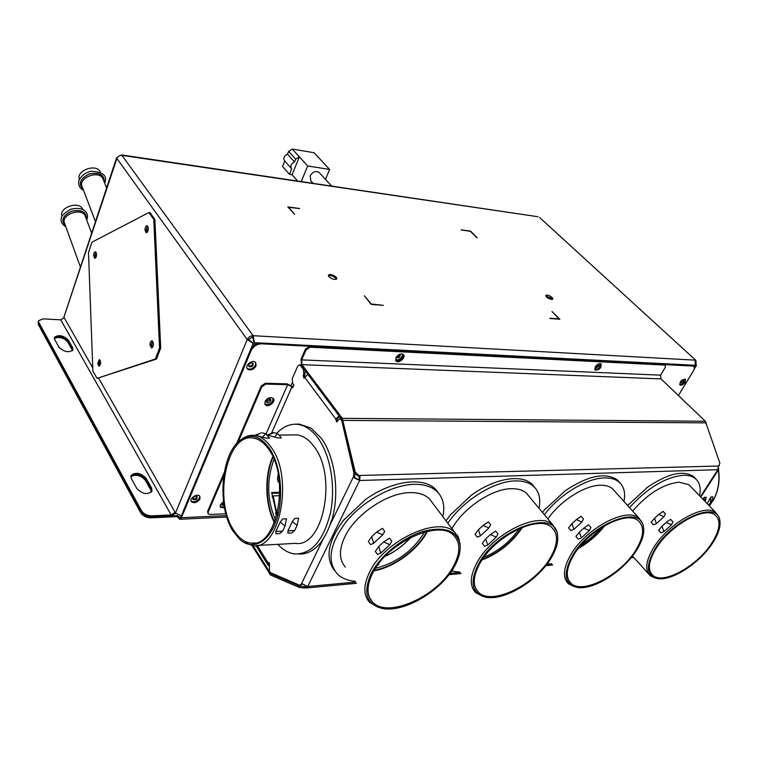 <?xml version="1.0" encoding="UTF-8"?>
<svg xmlns="http://www.w3.org/2000/svg" width="758" height="758" viewBox="0 0 758 758"><rect width="100%" height="100%" fill="white"/><g stroke="black" fill="none" stroke-linecap="round" stroke-linejoin="round"><path stroke-width="1.14" d="M291.214 385.178L292.285 382.752M38.279 321.667L38.241 324.339L140.637 512.683C142.911 515.999 146.408 517.723 151.136 517.847L177.334 516.615L179.637 519.296L181.399 517.723L251.106 350.622C253.38 346.292 256.886 344.018 261.605 343.81L693.447 366.095C694.65 367.109 694.565 368.824 693.2 371.24L678.419 395.543M261.605 343.81L261.017 342.995C256.289 343.203 252.793 345.468 250.519 349.808L180.897 516.852L179.637 517.97L177.751 515.63L151.543 516.842C146.815 516.719 143.309 514.995 141.035 511.678C143.309 514.995 146.815 516.719 151.543 516.842L170.758 515.952L175.685 513.308M38.241 324.339L38.298 321.6L38.544 323.41L141.035 511.678L140.637 512.683M151.619 488.105L151.97 491.288C147.422 495.012 142.381 494.112 136.838 488.569L131.342 478.592L131.02 475.569C135.521 471.874 140.533 472.755 146.057 478.222L151.619 488.105L151.752 491.686L151.23 489.1L145.669 479.198L151.23 489.1L150.833 490.085L145.28 480.184C140.656 475.2 135.834 474.034 130.802 476.697M130.85 476.147C135.635 472.935 140.571 473.958 145.669 479.198C140.571 473.958 135.635 472.935 130.85 476.147M72.73 347.865L73.014 349.902C68.874 352.925 64.203 352.044 59.001 347.268L54.642 339.357L54.377 337.414C58.489 334.43 63.132 335.292 68.305 340.01L72.73 347.865L72.806 350.31L67.993 340.939L72.408 348.803L72.086 349.732L67.67 341.867C63.53 337.661 59.077 336.524 54.311 338.466M54.273 337.935C58.745 335.462 63.321 336.457 67.993 340.939C63.321 336.457 58.745 335.462 54.273 337.935M261.017 342.995L691.561 365.091L692.244 365.716M693.153 365.82L691.561 365.091M266.38 401.768L270.236 400.006L270.388 398.983M221.791 504.506L223.904 504.402M395.572 359.851C398.168 360.296 400.347 359.103 402.11 356.279L402.517 354.014M679.661 384.571C681.347 384.799 682.986 383.804 684.569 381.596L685.109 379.047M247.032 368.35C250.206 369.951 253.02 368.881 255.484 365.138L255.588 362.371M191.101 501.123C194.181 502.63 196.976 501.578 199.477 497.997L199.657 496.035M594.67 368.938L599.55 365.659L600.137 363.584M270.805 400.821C269.554 402.669 268.18 403.18 266.674 402.365C266.494 399.712 267.82 398.651 270.663 399.201L270.805 400.821M224.065 505.397L222.009 505.103L223.591 502.194M403 354.251L402.744 357.027C400.688 360.164 398.348 361.272 395.714 360.372M685.241 382.221C683.432 384.657 681.698 385.604 680.04 385.055C679.651 381.577 681.433 379.625 685.393 379.19L685.241 382.221M256.071 365.953C253.523 369.771 250.671 370.814 247.515 369.08C244.076 365.839 252.613 358.922 255.683 362.466L256.071 365.953M199.989 498.859C197.307 502.592 194.455 503.568 191.442 501.805C188.723 498.679 197.497 492.833 199.818 496.215L199.989 498.859M600.687 363.698L600.213 366.322C598.545 368.748 596.736 369.809 594.784 369.487M151.42 492.131L150.833 490.085M72.455 350.717L72.086 349.732M177.751 515.63L177.334 516.615M371.401 304.015L383.415 305.37L371.155 304.403L364.399 295.828L371.344 304.147L383.226 305.351M364.399 295.828L371.344 304.147M550.128 318.493L558.949 318.834L552.004 311.529L559.83 319.26L550.128 318.493M552.004 311.529L559.631 319.241M558.949 318.834L549.863 318.237M476.839 237.69L470.453 231.37L461.101 229.854L470.585 231.105L476.839 237.69M470.585 231.105L477.133 237.728M461.234 229.987L470.538 231.218M294.625 214.277L287.813 206.925L299.571 208.478L288.713 207.36L294.625 214.277M288.713 207.36L294.455 214.258M287.936 207.067L299.514 208.602M255.446 344.464L254.366 342.654L253.134 335.709L252.651 336.865L253.778 341.839L255.361 344.511M396.263 357.198C398.338 357.283 399.513 356.298 399.788 354.242M595.485 366.512L597.674 364.361M680.476 382.449L682.967 379.919M537.64 216.674L121.934 155.371L253.134 335.709C250.472 335.813 248.501 337.092 247.231 339.527L253.172 343.421L181.314 515.857L175.486 512.995L247.231 339.527L248.434 339.593L252.585 342.607L254.252 345.231M248.662 366C251.04 366.436 252.423 365.47 252.812 363.101M192.816 498.944C194.92 499.361 196.294 498.546 196.928 496.499M38.848 322.472L141.433 510.674L141.035 511.678L38.544 323.41L38.601 320.662L43.414 318.853L60.754 319.857L64.155 317.687L92.76 367.876M151.136 517.847L151.941 515.847C147.213 515.715 143.717 513.99 141.433 510.674M151.941 515.847L171.166 514.957L175.107 512.342L175.486 512.995M552.137 297.506L552.876 299.116C551.388 299.836 549.266 299.116 546.49 296.975L545.769 295.374C547.248 294.654 549.37 295.364 552.137 297.506M552.411 299.419L551.672 298.387L545.751 295.952M336.334 277.324L336.808 278.868C334.742 280.034 332.089 279.285 328.849 276.623L328.375 275.088C330.441 273.932 333.084 274.671 336.334 277.324M336.4 279.276L335.879 278.347C333.312 276.073 330.801 275.201 328.337 275.713M95.934 257.284L96.323 252.935M96.512 254.025L96.342 256.251M152.841 346.794L152.093 346.368C151.411 344.151 151.723 342.72 153.012 342.085L153.059 342.095M153.249 342.768L153.088 346.141M100.084 365.148L99.601 364.731L100.331 360.732M100.558 361.718L100.463 364.181M147.459 231.635L147.043 231.313C146.379 229.087 146.711 227.646 148.056 227.002L148.066 227.002M148.227 227.77L147.933 230.944M399.703 354.204L400.091 354.422C400.442 356.876 399.286 357.994 396.595 357.767L396.245 357.113M248.795 364.882C250.064 362.968 251.485 362.447 253.068 363.309C253.343 366.114 251.978 367.213 248.984 366.616L248.795 364.882M192.958 498.243C194.294 496.376 195.716 495.884 197.222 496.755C197.099 499.323 195.706 500.252 193.034 499.55L192.958 498.243M680.798 381.454L683.394 380.033C683.593 381.776 682.702 382.752 680.722 382.961L680.798 381.454M598.214 364.058C598.28 366.038 597.276 367.052 595.21 367.08L595.172 367.043M117.367 157.493L116.59 157.806L116.893 158.469C117.869 156.281 119.546 155.248 121.934 155.371L120.674 155.381M694.072 366.825L696.394 365.422L696.005 363.622M694.953 365.508L695.389 365.915L694.29 367.715M247.231 339.527L116.893 158.469L63.89 317.232L116.58 157.806M253.134 335.709L695.2 360.154L695.285 365.29L693.75 366.341M253.778 341.839L254.366 342.654L695.285 365.29M252.651 336.865L248.434 339.593M539.753 217.631L695.863 360.363L696.1 362.514M175.107 512.342L98.663 378.233M265.338 383.264L261.264 385.936L261.842 386.76L265.925 384.088L265.338 383.264L287.093 383.87L293.138 386.864M301.04 365.024L300.32 364.854M341.318 418.88L339.821 418.767L336.533 421.931L335.813 419.06L304.782 377.437L303.882 378.128L303.257 375.399L303.75 374.291L304.877 374.329L305.095 370.586M304.877 374.329L304.536 377.835M339.622 416.616L336.959 419.07L337.196 421.647M329.702 525.635L353.181 477.322L354.337 477.284L355.208 474.356M300.092 585.28L302.262 584.333M269.327 562.787L268.133 563.005L268.796 562.464L269.545 565.307L269.355 571.068L270.606 572.735L299.855 585.299L301.239 584.219L323.609 538.18M354.337 477.284L359.633 480.487L353.181 477.322L353.569 476.517L354.735 476.479M354.479 472.907L353.891 472.926L353.569 476.517M353.891 472.926L341.972 421.505L342.54 421.514M342.095 420.027L341.318 420.027L341.972 421.505M341.318 420.027L340.939 419.515L341.801 419.525M339.821 418.767L340.939 419.515M304.299 369.534L303.456 369.497L303.75 374.291M303.456 369.497L300.424 365.46L301.296 365.498M265.925 384.088L287.68 384.685L291.982 386.788L292.721 387.812L293.914 385.092L292.579 383.264L292.294 378.517L297.714 366.209L299.505 364.825L300.424 365.46M272.359 573.607L270.691 573.74L299.353 586.057L299.23 587.422L304.024 587.99L304.147 586.626L299.353 586.057M304.147 586.626L305.284 586.521L305.161 587.876L304.024 587.99M358.932 475.493L355.227 472.139L342.294 418.34L301.968 364.664L301.476 365.763L341.763 419.468L354.412 472.641L358.117 475.996L360.088 475.456L359.633 480.487L307.739 586.512L301.589 583.489M358.951 479.549L359.273 475.958L358.117 475.996M359.273 475.958L360.088 475.456L718.366 466.037M718.385 466.113L719.351 465.677M341.763 419.468L342.294 418.34L705.328 421.249L719.854 463.043L718.991 465.753M252.035 545.637L270.578 575.057L270.691 573.74L253.144 545.732M261.842 386.76L238.145 442.104M223.686 475.872L208.147 512.162L207.635 511.299L208.071 513.592M225.846 513.744L209.928 514.492L208.232 513.877L208.147 512.162M264.959 401.532C267.47 397.855 270.218 396.813 273.221 398.424C276.452 401.484 268.086 408.145 265.253 404.772L264.959 401.532M224.52 507.955L220.493 507.348L220.351 504.743L223.525 501.606M664.842 364.75L309.52 346.425L305.465 349.078L301.068 359.084L301.476 365.763M664.15 364.427L665.353 365.233L665.278 367.336L660.625 375.153L661.014 378.915L301.968 364.664L301.675 359.889L660.625 375.153M664.823 365.072L310.136 347.221L309.52 346.425M305.465 349.078L306.08 349.874L310.136 347.221M306.08 349.874L301.675 359.889M595.257 366.881C597.19 364.181 599.123 363.186 601.047 363.887C601.606 367.81 599.673 369.885 595.248 370.122L595.257 366.881M395.979 357.615C398.215 354.299 400.641 353.237 403.256 354.431C406.478 356.942 399.125 363.963 396.254 361.121L395.979 357.615M304.782 377.437L307.89 374.319M339.044 415.848L335.813 419.06L336.959 419.07M257.313 545.476L268.133 563.005L268.19 565.421L269.204 566.046M269.668 564.947L269.251 562.919M594.831 369.601C598.574 369.402 600.563 367.45 600.8 363.745M264.807 404.071C269.734 405.236 272.501 403.313 273.088 398.301M220.142 506.685L224.34 506.979M395.771 360.476C400.413 361.045 402.858 358.989 403.104 354.318M705.328 421.249L661.014 378.915M261.264 385.936L236.515 443.79M224.197 472.566L207.635 511.299M700.449 496.68L717.873 469.695L718.736 469.344L718.499 467.97M359.633 480.487L717.873 469.695L718.29 465.772M355.654 582.078L307.739 586.512L305.161 587.876M270.578 575.057L299.23 587.422M156.527 359.027L160.687 348.055L159.54 348.007L155.39 358.979L156.527 359.027L97.071 378.365L92.874 370.965L88.506 252.575L91.993 242.162L148.909 212.543L153.779 219.365L159.54 348.007M155.39 358.979L97.071 378.365M153.372 343.791C153.306 346.406 152.652 347.78 151.401 347.922L149.999 344.975C150.065 342.36 150.719 340.986 151.97 340.844L153.372 343.791M96.531 254.29C96.446 256.81 95.849 258.137 94.731 258.27L93.641 255.74C93.727 253.219 94.324 251.893 95.442 251.76L96.531 254.29M148.284 228.366C148.189 231.124 147.488 232.564 146.18 232.678L144.977 230.025C145.072 227.267 145.773 225.827 147.08 225.713L148.284 228.366M100.615 362.381L98.928 366.209L97.668 363.414L99.364 359.595L100.615 362.381M153.779 219.365L154.907 219.498L150.037 212.676L148.909 212.543M152.415 341.072L151.136 345.032L152.093 347.761M95.868 252.035L94.722 255.834L95.385 258.09M147.507 225.969L146.105 230.148L146.881 232.545M99.81 359.842L98.767 363.461L99.573 366M160.687 348.055L154.907 219.498M62.023 216.257C58.366 207.673 79.145 200.472 82.622 209.085L82.793 209.483M79.372 179.428C75.838 170.484 96.474 163.122 100.264 171.933L100.378 172.18M313.045 183.341L310.903 180.972L310.126 175.951C312.637 171.801 315.612 170.607 319.061 172.379L319.601 172.966M297.676 181.067L292.095 174.776L299.353 156.849L307.663 165.964L329.635 169.441L325.476 179.371M307.663 165.964L301.267 181.598M329.635 169.441L314.068 152.728L292.275 149.089L288.609 151.382L287.49 154.196C283.937 155.996 282.999 158.251 284.676 160.971L291.271 168.361M292.095 174.776L289.528 174.387L291.669 168.807C290.001 166.087 290.949 163.813 294.521 161.994L295.667 159.171L299.353 156.849L292.275 149.089M289.528 174.387L282.563 166.523L284.752 161.056M295.667 159.171L288.609 151.382M294.521 161.994L287.49 154.196M711.62 543.429C720.119 530.003 721.275 520.538 715.088 515.023C704.732 506.041 670.195 525.285 656.172 548.299C648.441 561.081 647.323 570.101 652.818 575.35C663.108 584.996 697.114 566.226 711.62 543.429M632.778 556.4L632.144 556.467M629.519 507.614C647.455 487.906 665.391 477.133 683.328 475.275C688.435 475.133 692.452 476.251 695.389 478.62C699.71 482.334 701.103 488.048 699.568 495.76M691.182 487.053L688.918 484.713L679.045 482.183C663.222 484.011 647.758 493.638 632.636 511.072M646.498 488.237L629.083 504.184M663.894 531.68L660.919 532.817L658.569 530.278L662.047 526.223L666.168 522.47L671.541 524.707L663.894 531.68L662.047 526.223M671.541 524.707L672.924 521.864L670.555 519.344L666.168 522.47M658.693 514.464L663.07 511.375L665.41 513.867L664.027 516.691L656.409 523.645L654.571 518.235L658.693 514.464L664.027 516.691M654.571 518.235L651.131 522.281L653.453 524.782L656.409 523.645M628.875 504.032L627.605 505.491M695.844 479.009L693.57 476.564C683.081 469.78 667.343 473.598 646.356 488.019M719.702 519.694L719.143 517.25L715.779 512.579C705.044 502.914 668.556 523.115 653.794 547.409C645.645 560.929 644.527 570.423 650.44 575.89L655.234 578.051M655.3 548.375C645.371 565.62 646.129 575.692 657.574 578.6C671.787 581.234 699.615 563.203 712.425 543.353C718.944 533.329 721.284 525.123 719.427 518.737C715.391 500.943 672.242 520.329 655.3 548.375M268.872 449.579C264.201 442.795 258.999 438.948 253.257 438.058C227.078 432.553 213.178 499.19 233.379 529.709C238.599 538.171 244.692 542.662 251.665 543.183C277.096 547.219 290.238 478.09 268.872 449.579M274.008 459.405C266.513 479.729 266.987 499.873 275.429 519.836M276.765 433.349C282.781 426.925 289.414 423.893 296.662 424.262C304.508 424.878 311.671 429.568 318.142 438.332C330.507 455.35 335.86 486.825 330.46 512.872C323.486 540.511 311.623 554.212 294.9 553.965C288.741 553.207 283.047 549.995 277.816 544.339M256.763 545.504L295.468 543.353C323.154 548.043 337.556 476.27 314.182 446.746C309.008 439.64 303.266 435.689 296.937 434.874L292.455 434.921M277.779 480.979L278.262 481.302M279.427 482.799L278.338 482.022L277.513 479.122L279.446 482.95M279.825 493.193L271.715 493.306M296.662 424.262L299.372 424.101L311.131 428.166L321.221 438.171C335.112 456.657 339.991 493.647 331.682 520.5L331.398 520.509C328.83 529.065 325.371 536.19 321.022 541.894L321.184 541.676M276.841 515.26L271.667 492.52L279.835 492.255M279.759 495.675L273.183 495.893L272.046 497.011M273.183 495.893L276.594 512.275L277.599 512.237M262.192 432.799L265.717 433.766L262.486 437.101L255.986 435.291L260.799 433.026M255.986 435.291L255.304 435.244M262.486 437.101L265.802 438.105L269.564 438.048L265.717 433.766M277.561 433.633L281.417 437.887L277.712 437.944L267.839 435.139L273.989 432.666L277.561 433.633L274.405 436.949M273.989 432.666L272.577 432.894M280.185 522.101L282.715 518.993L286.533 518.813L285.017 526.033L282.668 531.083L275.846 531.481L280.185 522.101L285.017 526.033M275.846 531.481L275.884 533.727L279.778 533.547L282.668 531.083M294.701 530.486L291.783 532.94L287.936 533.111L287.926 530.875L292.294 521.532L294.815 518.434L298.576 518.264L297.079 525.436L294.701 530.486L287.926 530.875M292.304 521.523L297.079 525.436M299.372 424.11L295.402 424.215M275.505 512.844L276.594 512.275M275.846 513.81L277.257 513.64M298.832 554.022C307.056 554.449 314.542 550.403 321.297 541.885M243.346 542.093L252.926 545.722C279.787 550.573 293.952 477.549 271.307 447.485C266.304 440.265 260.733 436.229 254.593 435.395C250.5 434.921 246.549 435.945 242.768 438.465L241.186 439.621M232.858 530.875L239.898 539.535C252.442 550.839 268.91 542.775 276.452 520.016C284.108 497.39 280.811 464.9 269.431 448.329C260.657 436.324 251.334 433.358 241.451 439.432C221.317 451.607 216.371 505.321 232.858 530.875M550.441 557.594C558.134 544.045 558.542 533.964 551.672 527.35C538.587 514.275 494.121 536.313 479.681 563.81C472.964 576.431 472.509 585.858 478.336 592.093C491.326 606.343 535.262 584.788 550.441 557.594M483.945 557.225C498.556 551.104 510.39 541.544 519.438 528.525M459.973 572.148L451.597 571.02M447.836 523.247C462.958 500.536 494.093 481.169 515.26 480.923C523.39 480.724 529.634 482.656 534.002 486.731C539.184 491.885 540.852 499.067 539.004 508.286M529.368 496.727L526.365 493.117C522.688 489.971 517.562 488.503 510.996 488.702C491.743 488.948 463.204 508.135 451.92 528.658M534.959 487.716L532.239 484.419C521.712 473.684 494.51 478.127 471.078 495.419L451.777 513.649M487.707 545.04L484.551 546.31L482.268 543.41L485.736 538.853L490.35 534.589L496.263 537.147L487.707 545.04L485.736 538.853M496.263 537.147L498.006 533.907L495.694 531.026L490.35 534.589M483.073 525.455L488.389 521.93L490.672 524.773L488.938 527.985L480.411 535.849L478.459 529.709L483.073 525.455L488.938 527.975M478.459 529.709L475.039 534.267L477.294 537.119L480.411 535.849M451.541 513.517L445.988 520.803M557.632 535.622L557.225 532.467L552.686 524.707C539.165 510.646 492.131 533.765 476.924 562.806C469.827 576.194 469.429 586.142 475.74 592.652L482.638 596.347M478.563 563.905C469.41 582.4 471.827 593.495 485.84 597.2C504.421 601.208 538.36 580.438 551.464 557.5C556.713 548.555 558.684 540.748 557.367 534.077C554.411 508.438 496.604 529.292 478.563 563.905M635.829 550.09C643.987 536.541 644.783 526.753 638.208 520.708C626.572 509.963 587.696 530.534 573.418 555.567C566.122 568.348 565.335 577.605 571.058 583.338C582.608 594.964 620.954 574.877 635.829 550.09M581.405 544.794C588.729 540.217 595.191 534.627 600.781 528.042M551.729 563.867L547.21 563.819M544.32 514.673C559.707 494.5 586.635 478.156 604.391 477.928C610.777 477.758 615.752 479.208 619.314 482.287C624.052 486.645 625.606 493.032 623.957 501.445M614.946 491.449L612.331 488.55C609.328 486.181 605.254 485.082 600.099 485.243C584.323 485.499 560.2 500.934 547.845 518.898M564.265 491.705L545.874 508.627M581.31 537.934L578.24 539.137L575.909 536.437L579.396 532.144L583.755 528.155L589.383 530.543L581.31 537.934L579.396 532.144M589.383 530.543L590.927 527.511L588.578 524.82L583.755 528.155M576.336 519.618L581.149 516.321L583.471 518.984L581.917 521.987L573.872 529.368L571.977 523.617L576.336 519.618L581.917 521.987M571.977 523.617L568.538 527.9L570.84 530.572L573.872 529.368M545.646 508.485L542.434 512.408M620.006 482.931L617.514 480.108C605.471 471.808 587.668 475.598 564.104 491.497M643.485 526.924L642.974 524.138L639.041 518.169C626.999 506.6 585.896 528.193 570.869 554.629C563.175 568.159 562.408 577.918 568.576 583.887L574.289 586.683M572.432 555.661C562.824 573.531 564.35 584.096 577.009 587.365C593.182 590.567 623.749 571.276 636.729 550.005C642.689 540.397 644.85 532.296 643.191 525.692C639.439 504.468 589.942 524.678 572.432 555.661M708.73 505.273L712.71 499.115L708.787 505.33M707.195 503.672L710.852 497.002L710.559 502.374M710.852 497.002L712.956 496.878L712.71 499.115M703.13 499.465L704.087 497.4L706.219 497.276L704.978 501.379M704.874 501.265L705.973 499.531M704.087 497.4L704.466 500.849M718.357 469.922C719.759 480.127 718.423 489.564 714.349 498.252L709.441 506.003M718.508 469.695C719.958 479.795 718.66 489.156 714.633 497.769L713.164 500.526M453.521 566.112C460.589 552.753 460.608 542.463 453.587 535.243C438.901 519.04 387.063 542.69 372.614 573.219C366.626 585.451 366.502 594.926 372.244 601.653C386.779 619.466 438.143 596.262 453.521 566.112M375.485 568.273C396.718 562.806 413.091 550.734 424.594 532.05M355.114 581.301C347.676 580.637 341.773 578.221 337.405 574.052C326.452 561.1 329.683 543.297 347.098 520.623C364.266 500.204 392.625 484.949 413.83 484.334C424.404 484.097 432.373 486.74 437.736 492.264C443.335 498.404 445.041 506.534 442.843 516.643M432.657 503.16L429.284 498.679C424.726 494.405 418.179 492.387 409.642 492.634C387.13 492.927 355.35 514.417 344.89 536.702C338.826 549.692 338.987 559.821 345.354 567.088M387.111 555.462L385.405 555.946L387.111 555.462M378.403 564.075L378.829 564.672L377.73 564.985M438.967 493.666L436.049 489.791C424.205 476.327 391.725 480.316 365.024 499.901L344.53 519.382M385.348 556.002L387.12 555.425C396.131 550.82 404.014 544.812 410.76 537.422M458.23 536.806L456.619 534.494M451.143 527.625L449.049 524.858M380.724 553.15L377.503 554.496L375.295 551.379L378.706 546.509L383.614 541.951L389.82 544.699L380.724 553.15L378.706 546.509M389.82 544.699L391.801 541.221L389.565 538.114L383.614 541.951M376.593 532.116L382.515 528.326L384.723 531.386L382.752 534.826L373.685 543.249L371.685 536.673L376.593 532.116L382.752 534.826M371.685 536.673L368.322 541.525L370.501 544.604L373.685 543.249M344.274 519.258C328.1 540.644 324.831 557.727 334.477 570.49M460.172 546.253L458.903 538.606L454.838 532.523C439.716 515.099 384.827 539.885 369.61 572.148C363.29 585.148 363.243 595.163 369.487 602.203L377.92 607.215M371.325 573.332C362.807 592.377 366.275 604.041 381.738 608.314C403.313 613.44 441.573 590.937 454.686 566.008C459.035 558.049 460.807 550.848 459.992 544.405C456.676 530.249 444.15 525.995 422.396 531.623C402.185 537.934 380.298 555.803 371.325 573.332M180.811 517.051L178.613 517.145M250.519 349.808L251.106 350.622M145.28 480.184L146.057 478.222M67.67 341.867L68.305 340.01M181.399 517.723L226.348 515.582M171.166 514.957L60.754 319.857M291.982 386.788L271.411 433.424M304.394 375.437L303.257 375.399M302.082 584.143L301.239 584.219M355.227 472.139L354.412 472.641M277.106 514.265L276.026 514.322M269.365 573.901L269.829 572.915L270.72 572.84M266.067 433.927L287.68 384.685M449.939 573.37L460.182 572.423M546.755 564.426L551.805 563.952M632.087 556.533L632.845 556.467M706.333 422.86L343.203 420.415L342.417 420.946M86.279 218.816C86.355 211.927 81.542 209.398 71.82 211.226C62.971 215.462 60.839 220.265 65.444 225.647M80.272 266.636L64.686 223.544C60.128 215.007 81.561 207.029 85.18 215.888L91.547 232.839M65.52 225.856C60.631 220.417 62.715 215.509 71.792 211.131C81.769 209.293 86.62 211.927 86.355 219.015M104.197 181.882C104.083 174.662 99.09 172.047 89.207 174.037C80.282 178.537 78.254 183.588 83.115 189.197M95.366 221.393L82.271 186.999C77.307 178.13 98.928 169.527 102.955 178.736L106.556 187.861M83.191 189.405C78.036 183.749 80.035 178.594 89.179 173.942C99.317 171.943 104.348 174.653 104.272 182.091M272.823 456.676C264.286 475.209 264.93 504.525 274.377 522.66M274.614 522.072C265.452 504.155 264.826 475.55 273.088 457.254M279.408 482.571L278.669 481.453L279.314 481.605M278.243 474.186L277.58 479.103L278.224 474.101M279.835 492.757L279.361 493.013M278.205 473.987L277.513 479.122M482.05 559.944C498.963 553.302 512.436 542.406 522.48 527.255M521.788 527.53C511.934 542.16 498.83 552.762 482.467 559.319M578.411 548.385C588.739 542.567 597.531 534.977 604.78 525.597M603.842 526.147C596.953 534.845 588.701 541.979 579.084 547.541M373.921 570.831C394.094 567.382 417.848 549.882 427.285 531.652L427.455 531.339M426.849 531.472C417.525 549.455 394.188 566.719 374.234 570.281M410.836 537.384C404.08 544.803 396.178 550.82 387.149 555.443M387.177 555.481C396.245 550.839 404.166 544.794 410.931 537.337M692.774 365.47L693.447 366.095M247.515 369.08L247.089 368.464M226.775 517.003L179.911 519.277M38.582 320.738L38.298 321.6M538 216.731L121.507 154.916M696.403 365.422L694.12 369.165M695.863 360.363L539.516 217.413M299.505 364.825L300.632 364.873M665.353 365.233L664.671 364.598M255.996 545.627L267.962 565.051M264.874 404.232L265.253 404.772M395.856 360.647L396.254 361.121M700.828 497.068L718.736 469.344M306.128 587.99L356.487 583.3M448.954 574.678L461.054 573.55M545.798 565.658L552.696 565.013M631.149 557.699L633.735 557.452M86.696 219.924C89.529 214.76 85.408 205.778 70.949 209.18C64.402 212.856 61.161 216.049 61.227 218.759C60.725 221.933 62.26 224.595 65.851 226.765M104.661 183.057C107.721 175.828 103.192 171.876 91.074 171.213C85.512 172.492 81.485 175.562 78.984 180.442C78.027 184.876 79.562 188.183 83.56 190.372M319.061 172.379L331.653 186.108M650.942 573.2L652.818 575.35M695.389 478.62L693.57 476.564M715.779 512.579L688.918 484.713M648.441 573.673L632.466 556.05M719.427 518.737L719.143 517.25M255.256 542.918L251.665 543.183M279.295 481.472L277.769 480.942M277.58 479.103L278.347 482.031M261.074 432.903L255.181 435.244M272.842 432.771L267.422 434.969M254.593 435.395L256.839 435.376M267.678 435.234L268.702 435.225M279.522 435.092L296.937 434.874M241.451 439.432L242.768 438.465M475.92 588.833L478.336 592.093M534.002 486.731L532.239 484.419M552.686 524.707L526.365 493.117M557.367 534.077L557.225 532.467M568.907 580.694L571.058 583.338M619.314 482.287L617.514 480.108M639.041 518.169L612.331 488.55M643.191 525.692L642.974 524.138M709.251 504.714L708.777 505.321M714.633 497.769L714.349 498.252M369.601 597.645L372.244 601.653M458.164 536.446L458.211 537.052M437.736 492.264L436.049 489.791M454.838 532.523L429.284 498.679M459.992 544.405L459.954 542.747"/></g></svg>
